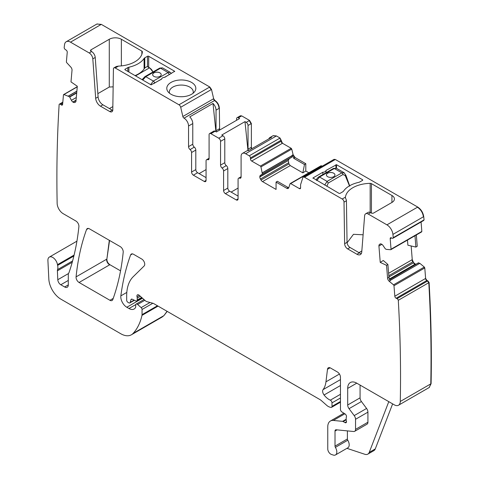 <?xml version="1.0" encoding="UTF-8"?>
<svg xmlns="http://www.w3.org/2000/svg" width="479" height="479" viewBox="0 0 479 479"><rect width="100%" height="100%" fill="white"/><g stroke="black" fill="none" stroke-linecap="round" stroke-linejoin="round"><path stroke-width="0.72" d="M219.633 130.072L219.352 108.224C219.089 104.889 217.574 102.272 214.826 100.374L213.658 98.722L211.502 89.471L209.772 86.998L101.303 24.375L96.884 24.04M251.738 148.759L251.367 147.275L251.367 123.564L249.553 120.427L241.703 115.894L240.278 115.87M308.835 172.787L305.794 171.033L305.794 163.71L295.118 157.543L293.106 154.693L291.753 149.107L291.178 148.292L282.466 143.263L280.053 138.036L276.431 135.94L273.078 135.719M305.794 171.033L305.794 163.71M322.193 166.201L321.469 165.782L320.595 166.105M423.556 220.544L424.065 219.879L423.723 216.61C423.047 212.46 421.047 209.275 417.736 207.066L335.324 159.483L333.899 159.459M424.065 219.879L393.259 237.662A1323.022 763.849 -120 0 0 392.924 234.393A8.538 4.934 -120 0 0 386.93 224.849L368.231 214.047A5.125 2.958 -120 0 0 365.669 213.796A5.125 2.958 -120 0 0 364.621 215.784L361.753 251.942A6.832 3.946 -120 0 1 360.358 254.594A6.832 3.946 -120 0 1 356.939 254.253L347.652 248.894A4.269 2.467 -120 0 1 344.635 243.727L344.012 202.12A2.563 1.479 -120 0 0 342.198 199.019L304.524 177.266A2.563 1.479 -120 0 0 303.243 177.14A2.563 1.479 -120 0 0 302.794 177.739L300.638 184.499A1.706 0.988 -120 0 0 300.584 184.882L300.584 187.9L299.381 188.594A1.706 0.988 -120 0 0 300.231 188.678A1.706 0.988 -120 0 0 300.584 187.9M421.179 232.105L421.837 231.429L421.478 231.932L421.837 231.429L421.083 221.999M416.341 234.967L417.245 246.254L415.892 247.086L414.982 235.752M415.772 264.36L413.634 262.69L412.251 259.642L411.15 245.966M429.166 387.535L431.088 383.703C431.759 350.712 431.1 316.978 429.1 282.514L427.843 280.874L426.945 280.454L425.621 278.437L424.777 267.941L424.304 267.054L419.82 263.318L418.233 262.941M418.514 262.773L389.511 279.52L418.49 262.791M429.1 282.514L398.294 300.297A1.706 0.988 -120 0 0 397.043 298.656L396.139 298.237A1.706 0.988 -120 0 1 394.822 296.22L393.978 285.724A0.856 0.491 -120 0 0 393.504 284.837L389.229 281.281L390.199 280.724L388.942 277.395L387.9 264.48L386.547 265.324L387.583 278.179A2.988 1.724 -120 0 0 389.229 281.281M162.058 317.08L163.92 315.619L167.201 311.386M120.546 270.851L109.883 264.695C107.889 263.276 106.889 261.408 106.877 259.091L109.559 240.452M361.831 250.948L358.939 252.619M347.083 242.823L353.478 234.309L363.112 234.794M365.669 213.796L368.082 212.401A5.125 2.958 -120 0 1 370.644 212.652L371.249 212.999A1.706 0.988 0 0 0 373.662 212.999L391.936 202.455A8.538 4.934 0 0 0 394.433 198.965A8.538 4.934 0 0 0 391.936 195.48L371.429 183.643A1.706 0.988 0 0 0 370.165 183.355A25.621 14.795 0 0 0 345.455 197.138L345.413 197.743M361.346 253.517A6.832 3.946 -120 0 1 359.358 252.864L350.071 247.499A4.269 2.467 -120 0 1 347.047 242.332L346.425 200.725A2.563 1.479 -120 0 0 345.91 199.007L345.413 197.779M91.016 51.211A1.706 0.988 180 0 1 90.513 50.517A1.706 0.988 180 0 1 91.016 49.816L91.016 51.211L91.621 51.558A5.125 2.958 60 0 1 95.231 57.462L92.812 58.857L95.68 98.327A6.832 3.946 -120 0 0 100.494 106.194L109.781 111.559A4.269 2.467 -120 0 0 111.912 111.769A4.269 2.467 -120 0 0 112.799 109.877L113.421 68.994A2.563 1.479 -120 0 1 113.954 67.856L116.367 66.461L118.493 66.102A25.621 14.795 180 0 0 142.371 51.84A1.706 0.988 180 0 0 142.371 51.804A1.706 0.988 180 0 0 141.868 51.109L141.868 54.289M92.812 58.857A5.125 2.958 -120 0 0 89.202 52.953L91.621 51.558M101.303 24.375L70.503 42.158L89.202 52.953M70.503 42.158A8.538 4.934 -120 0 0 66.228 41.733A8.538 4.934 -120 0 0 64.509 44.786A1323.022 763.849 -120 0 0 64.174 47.666A1.706 0.988 -120 0 0 65.252 49.487L66.156 50.109A1.706 0.988 -120 0 1 67.24 52.259L66.395 61.785A0.856 0.491 -120 0 0 66.755 62.695L70.766 67.03A2.988 1.724 -120 0 1 72.024 70.233L70.988 81.897L77.299 86.25L75.987 101.069A2.988 1.724 -120 0 1 75.377 102.207A2.988 1.724 -120 0 1 75.227 102.278L74.598 102.512A2.988 1.724 -120 0 1 73.047 102.165L72.838 102.015A2.988 1.724 -120 0 1 71.413 100.315L69.539 96.764L63.929 94.555A0.856 0.491 -120 0 0 63.629 94.573A0.856 0.491 -120 0 0 63.456 94.896L62.611 104.422A1.706 0.988 -120 0 1 62.264 105.069A1.706 0.988 -120 0 1 61.294 104.913L60.39 104.29A1.706 0.988 -120 0 0 59.42 104.129A1.706 0.988 -120 0 0 59.139 104.482A1323.022 763.849 -120 0 0 57.145 203.216A8.538 4.934 -120 0 0 57.151 203.377A8.538 4.934 -120 0 0 63.186 213.676L75.898 221.017A4.269 2.467 -120 0 1 78.897 226.627A310.895 179.499 -120 0 1 69.132 272.234A8.538 4.934 -120 0 1 68.677 273.174A4.269 2.467 -120 0 0 68.293 274.653L68.293 284.897L64.671 286.987A5.125 2.958 -120 0 0 67.234 287.244A5.125 2.958 -120 0 0 68.293 284.897M72.61 260.917L57.546 269.617A4.269 2.467 -120 0 0 57.39 270.839L57.791 279.718A4.269 2.467 -120 0 0 60.803 284.76L64.671 286.987M57.546 269.617A8.538 4.934 -120 0 0 57.618 265.396A8.538 4.934 -120 0 1 57.48 264.665A6.832 3.946 -120 0 0 54.139 258.486A6.832 3.946 -120 0 0 49.319 257.097A6.832 3.946 -120 0 0 47.912 260.558L48.834 279.083A17.082 9.861 -120 0 0 60.893 299.171L120.732 333.719A21.351 12.328 -120 0 0 131.408 334.779A21.351 12.328 -120 0 0 133.12 333.402A81.143 46.846 -120 0 0 141.976 315.392A4.269 2.467 -120 0 0 142.047 314.661L142.047 309.482A1.706 0.988 -120 0 0 141.155 307.614L137.611 304.47A2.138 1.233 -120 0 0 136.15 304.081A2.138 1.233 -120 0 0 135.707 305.057L135.707 306.805A2.138 1.233 -120 0 1 135.569 307.458A10.251 5.916 -120 0 1 134.12 309.015A10.251 5.916 -120 0 1 128.995 308.506L126.827 307.255A8.538 4.934 -120 0 1 120.852 295.86A298.938 172.596 -120 0 1 130.617 254.942A4.269 2.467 -120 0 1 131.336 254.044A4.269 2.467 -120 0 1 133.467 254.253L141.718 259.013A4.269 2.467 -120 0 1 144.413 262.486A4.269 2.467 -120 0 1 144.143 265.977L133.192 276.742A46.978 27.123 -120 0 0 126.678 295.794L126.678 300.195A1.706 0.988 -120 0 0 127.887 302.285L128.779 302.8A2.138 1.233 -120 0 0 129.845 302.908A2.138 1.233 -120 0 0 130.234 302.351L130.929 299.758A2.138 1.233 -120 0 1 131.318 299.201A2.138 1.233 -120 0 1 132.258 299.237L135.838 300.944A2.138 1.233 -120 0 0 136.772 300.98A2.138 1.233 -120 0 0 137.216 300.004L137.216 298.1A4.269 2.467 -120 0 0 137.03 296.776A2.563 1.479 -120 0 1 137.449 294.813A2.563 1.479 -120 0 1 139.197 295.28L145.377 300.758A4.269 2.467 -120 0 0 146.939 301.662L152.933 303.267A4.269 2.467 -120 0 1 153.711 303.596L319.894 399.546A8.538 4.934 -120 0 1 321.457 400.684L326.684 405.318A8.538 4.934 -120 0 0 329.809 407.12L330.875 407.407A2.138 1.233 -120 0 0 331.552 407.348A2.138 1.233 -120 0 0 331.989 406.372L331.989 402.875A2.138 1.233 -120 0 0 330.3 400.169A13.663 7.892 -120 0 1 324.067 394.989A4.269 2.467 -120 0 1 323.068 389.637A29.896 17.262 -120 0 0 325.959 381.823L327.486 369.297A4.269 2.467 -120 0 1 328.349 367.782A4.269 2.467 -120 0 1 330.48 367.998L337.426 372.003A4.269 2.467 -120 0 1 340.449 377.236L340.449 409.389A2.138 1.233 -120 0 0 341.898 411.964L345.036 413.928A2.138 1.233 -120 0 1 346.383 417.071A4.269 2.467 -120 0 0 346.185 418.209L346.185 419.676A4.269 2.467 -120 0 0 346.383 421.047A2.138 1.233 -120 0 1 346.042 422.706A2.138 1.233 -120 0 1 344.976 422.604L343.168 421.556A2.138 1.233 -120 0 0 342.587 421.352L333.354 420.442A12.813 7.395 -120 0 0 330.42 421.011A12.813 7.395 -120 0 0 327.762 426.879L327.762 448.931A4.269 2.467 -120 0 0 331.414 454.445L333.234 455.05A6.407 3.7 -120 0 0 335.498 454.936A6.407 3.7 -120 0 0 335.396 447.368A1.706 0.988 -120 0 1 335.013 446.129L335.013 431.058A2.563 1.479 -120 0 1 335.539 429.885A2.563 1.479 -120 0 1 336.132 429.771L353.682 431.513A4.269 2.467 -120 0 0 354.664 431.322A4.269 2.467 -120 0 0 355.544 429.364L355.544 419.287A4.269 2.467 -120 0 0 354.197 415.604L349.041 408.677A4.269 2.467 -120 0 1 347.694 404.995L347.694 388.397A12.813 7.395 -120 0 1 350.347 382.529A12.813 7.395 -120 0 1 356.753 383.164L394.247 404.809A8.538 4.934 -120 0 0 398.516 405.234A8.538 4.934 -120 0 0 400.282 401.486A1323.022 763.849 -120 0 0 398.294 300.297M386.547 265.324L380.236 262.39L378.925 246.05A2.988 1.724 -120 0 1 379.392 244.535L379.907 244.11A2.988 1.724 -120 0 1 380.045 244.015A2.988 1.724 -120 0 1 381.338 244.056L381.547 244.158A2.988 1.724 -120 0 1 383.098 245.595L385.35 248.9L386.469 249.403L390.678 249.715A0.856 0.491 -120 0 0 390.864 249.673A0.856 0.491 -120 0 0 391.038 249.218L390.193 238.716A1.706 0.988 -120 0 1 390.541 237.794A1.706 0.988 -120 0 1 391.277 237.818L392.181 238.237A1.706 0.988 -120 0 0 392.918 238.261A1.706 0.988 -120 0 0 393.259 237.662M299.381 188.594L290.669 183.565A0.856 0.491 -120 0 0 290.238 183.523A0.856 0.491 -120 0 0 290.094 183.714L288.741 187.738A2.988 1.724 -120 0 1 288.226 188.415A2.988 1.724 -120 0 1 286.729 188.265L288.089 187.481L288.735 187.762M305.494 171.207L302.836 172.853L290.25 165.584L288.921 163.914L288.28 160.513L259.822 176.949A2.988 1.724 -120 0 0 260.438 179.032L261.013 180.026A2.988 1.724 -120 0 0 262.51 181.601L276.06 189.427L276.06 182.104L286.729 188.265M259.822 176.949L259.822 176.703A2.988 1.724 -120 0 1 260.438 175.338L262.384 174.069L260.953 166.89A0.856 0.491 -120 0 0 260.378 166.075L251.667 161.046A1.706 0.988 -120 0 1 250.457 158.956L250.457 157.908A1.706 0.988 -120 0 0 249.248 155.819L245.625 153.723A6.407 3.7 -120 0 0 242.422 153.406A6.407 3.7 -120 0 0 241.099 156.34L241.099 176.973A2.563 1.479 -120 0 1 240.566 178.146A2.563 1.479 -120 0 1 239.59 178.164A2.563 1.479 -120 0 0 238.608 178.182A2.563 1.479 -120 0 0 238.075 179.356L238.075 198.881A2.563 1.479 -120 0 1 237.548 200.054A2.563 1.479 -120 0 1 236.267 199.929L225.393 193.654L229.621 191.211A2.563 1.479 60 0 1 227.812 188.073L227.812 168.548A2.563 1.479 60 0 0 226.298 165.608A2.563 1.479 -120 0 1 224.789 162.674L224.789 138.904A2.563 1.479 -120 0 0 222.98 135.767L218.753 138.209A2.563 1.479 -120 0 1 220.562 141.347L224.789 138.904M224.789 162.674L220.562 165.117A2.563 1.479 -120 0 0 222.07 168.051A2.563 1.479 -120 0 1 223.585 170.985L223.585 190.51A2.563 1.479 -120 0 0 225.393 193.654M220.562 165.117L220.562 141.347M209.089 158.262L206.599 159.699A2.563 1.479 -120 0 1 207.581 159.681A2.563 1.479 -120 0 0 208.557 159.663A2.563 1.479 -120 0 0 209.089 158.489L209.089 134.725A2.563 1.479 -120 0 1 209.616 133.551A2.563 1.479 -120 0 1 210.898 133.677L218.753 138.209M206.599 159.699A2.563 1.479 -120 0 0 206.066 160.872L206.066 180.403L204.258 181.445A2.563 1.479 -120 0 0 205.539 181.571A2.563 1.479 -120 0 0 206.066 180.403M204.258 181.445L193.384 175.17L197.611 172.727L206.066 177.613M211.502 89.471L180.703 107.254L182.852 116.505A1.706 0.988 -120 0 0 184.008 118.151L184.026 118.157A6.407 3.7 -120 0 1 188.552 126.007L188.552 146.634A2.563 1.479 -120 0 0 190.061 149.574A2.563 1.479 -120 0 1 191.576 152.508L191.576 172.033A2.563 1.479 -120 0 0 193.384 175.17M180.703 107.254A2.563 1.479 -120 0 0 178.972 104.781L115.235 67.982A2.563 1.479 -120 0 0 113.954 67.856M86.555 229.507A298.938 172.596 -120 0 0 76.077 276.874A4.269 2.467 -120 0 0 79.077 282.478L109.936 300.291A4.269 2.467 -120 0 0 112.074 300.507A4.269 2.467 -120 0 0 112.793 299.597A298.938 172.596 -120 0 0 123.205 252.194A4.269 2.467 -120 0 0 120.205 246.595L89.411 228.812A4.269 2.467 -120 0 0 87.274 228.603A4.269 2.467 -120 0 0 86.555 229.507L88.417 228.435M312.967 178.308L312.967 177.96L338.934 193.3A0.856 0.491 0 0 0 340.144 193.3L342.862 191.732A2.988 1.724 0 0 0 343.539 191.133A26.477 15.286 0 0 1 358.735 182.361A2.988 1.724 0 0 0 359.771 181.966L362.489 180.397A0.856 0.491 0 0 0 362.741 180.05A0.856 0.491 0 0 0 362.489 179.703L336.521 164.71L326.037 170.41L326.037 172.703M322.846 174.548L322.846 172.254A3.419 1.97 0 0 0 326.037 170.41M312.967 177.96L322.846 172.254M100.494 106.194L102.907 104.799A6.832 3.946 60 0 1 98.093 96.932L95.231 57.462M335.498 454.936L347.88 447.787A6.407 3.7 -120 0 0 347.772 440.219L335.396 447.368M347.395 430.89L347.395 438.98A1.706 0.988 -120 0 0 347.772 440.219M354.664 431.322L367.04 424.172A4.269 2.467 -120 0 0 367.926 422.221L367.926 412.144A4.269 2.467 -120 0 0 366.579 408.455L361.423 401.528L349.041 408.677M360.076 385.08L360.076 397.845A4.269 2.467 -120 0 0 361.423 401.528M380.236 262.39L383.284 260.492L387.9 264.48M276.06 182.104L277.371 181.296L288.089 187.481M288.28 160.513L259.822 176.703M302.836 172.853L304.476 164.513L293.759 158.327L292.136 155.25L291.717 157.28L260.438 175.338M289.358 158.639L288.34 160.237M242.422 153.406L246.649 150.969A6.407 3.7 -120 0 1 248.35 150.711L271.605 137.287A6.407 3.7 -120 0 0 269.905 137.545A6.407 3.7 -120 0 0 268.833 138.886M238.075 196.091L229.621 191.211M209.616 133.551L213.844 131.108A2.563 1.479 60 0 1 215.125 131.234L216.376 131.953L239.626 118.529L238.38 117.81A2.563 1.479 -120 0 0 237.099 117.684A2.563 1.479 -120 0 0 236.566 118.858L236.566 120.295M191.576 152.508L195.803 150.065L195.803 169.59A2.563 1.479 -120 0 0 197.611 172.727M195.803 150.065A2.563 1.479 -120 0 0 194.288 147.131A2.563 1.479 60 0 1 192.78 144.197L192.78 123.564A6.407 3.7 60 0 0 189.756 116.882L213.005 103.458A6.407 3.7 60 0 1 216.035 110.14L219.053 108.398C218.783 105.063 217.274 102.446 214.526 100.548L214.826 100.374M112.751 110.421A4.269 2.467 60 0 1 112.194 110.164L102.907 104.799M91.016 49.816L109.284 39.266A8.538 4.934 180 0 1 121.367 39.266L141.868 51.109M97.854 93.639L109.284 87.04L113.152 86.837M125.139 69.868A0.856 0.491 180 0 1 124.887 69.515A0.856 0.491 180 0 1 125.139 69.168L125.139 69.868L151.107 84.861L161.591 79.155A3.419 1.97 180 0 1 164.788 77.311L174.661 71.263L148.694 56.265L148.694 67.282M125.139 69.168L127.857 67.599A2.988 1.724 180 0 1 128.899 67.21A26.477 15.286 180 0 0 144.089 58.438A2.988 1.724 180 0 1 144.766 57.839L147.484 56.265A0.856 0.491 180 0 1 148.694 56.265M135.575 75.892L149.466 67.868L147.185 66.551L144.766 67.946A26.477 15.286 0 0 1 135.066 75.598M147.185 66.551L147.484 66.731M195.24 90.705A14.52 8.383 180 0 1 194.564 91.77A14.52 8.383 180 0 1 181.307 96.728A14.52 8.383 180 0 1 168.051 91.77A14.52 8.383 180 0 1 167.375 85.986A14.52 8.383 180 0 1 185.391 80.304A14.52 8.383 180 0 1 195.24 90.705M169.566 93.279A11.957 6.904 180 0 1 169.53 93.177A11.957 6.904 180 0 1 169.356 92.255A11.957 6.904 180 0 1 169.35 91.968A11.957 6.904 180 0 1 169.829 90.028A11.957 6.904 180 0 1 181.798 85.07A11.957 6.904 180 0 1 183.391 85.172A11.957 6.904 180 0 1 193.265 91.968A11.957 6.904 180 0 1 193.049 93.279M392.63 403.875L375.279 448.901L369.237 452.392A8.538 4.934 -120 0 1 367.83 454.128A8.538 4.934 -120 0 1 364.818 454.278L346.928 448.338M367.83 454.128L373.871 450.637A8.538 4.934 -120 0 0 375.279 448.901M388.786 401.659L369.237 452.392M415.892 247.086L407.886 245.2L407.473 240.087M304.476 164.513L305.494 163.884M251.367 123.564L248.044 125.48L248.044 149.191A2.563 1.479 -120 0 0 248.415 150.675M248.044 125.48A2.563 1.479 -120 0 0 246.23 122.343L244.985 121.624L221.735 135.048L222.98 135.767M247.978 150.669L244.985 121.624M238.075 188.073L231.129 192.079M216.035 110.14L216.035 130.713A2.563 1.479 -120 0 0 216.274 131.899M215.921 131.689L213.005 103.458M199.12 173.602L206.066 169.59M109.434 108.571L112.846 106.595M171.326 73.532L170.231 72.341L168.081 72.545L153.328 81.059L150.651 84.597M162.525 67.892L160.537 68.192L168.081 72.545L169.285 74.586L164.542 77.329M159.387 68.503L160.537 68.192L145.79 76.706L142.76 80.041M159.956 76.365A4.269 2.467 0 0 0 161.201 74.622A4.269 2.467 0 0 0 158.567 72.347A4.269 2.467 0 0 0 153.915 72.88A4.269 2.467 0 0 0 152.663 74.622A4.269 2.467 0 0 0 155.298 76.903A4.269 2.467 0 0 0 159.956 76.365M161.201 74.64A4.269 2.467 0 0 0 158.555 72.377A4.269 2.467 0 0 0 153.915 72.916A4.269 2.467 0 0 0 152.663 74.64M316.805 180.523L319.553 177.026L334.3 168.512L336.42 168.285L333.45 168.428A1.706 0.988 60 0 1 334.3 168.512L341.844 172.865L344.239 172.805M324.696 185.08L327.091 181.379L319.553 177.026L318.697 176.943L333.45 168.422M328.247 183.026L342.994 174.512A1.706 0.988 60 0 0 341.844 172.865L327.091 181.379L328.247 183.026L326.846 186.319M342.994 174.512L345.317 175.673L345.365 174.607M349.46 185.852L345.455 176.122A1.706 0.73 -17.2 0 0 345.928 175.362A1.706 0.73 -17.2 0 0 345.928 175.35L349.784 186.163M327.678 173.2A4.269 2.467 0 0 0 326.427 174.943A4.269 2.467 0 0 0 329.061 177.224A4.269 2.467 0 0 0 333.713 176.691A4.269 2.467 0 0 0 334.965 174.943A4.269 2.467 0 0 0 332.33 172.668A4.269 2.467 0 0 0 327.678 173.2M334.965 174.961A4.269 2.467 0 0 0 332.318 172.697A4.269 2.467 0 0 0 327.678 173.236A4.269 2.467 0 0 0 326.427 174.961M211.203 89.645L209.473 87.172L178.972 104.781M209.772 86.998L209.473 87.172M214.808 100.368L214.508 100.542L213.353 98.896L182.852 116.505M213.658 98.722L213.353 98.896M219.352 108.224L219.053 108.398M219.352 128.797L219.334 130.246M241.703 115.894L240.422 115.768M251.062 123.738L249.248 120.6L246.23 122.343M249.553 120.427L249.248 120.6M251.433 148.933L251.062 147.448L251.367 147.275M276.431 135.94L273.228 135.623M281.257 140.125L280.957 140.299L279.748 138.209L249.248 155.819M280.053 138.036L279.748 138.209M282.466 143.263L282.167 143.437L280.957 141.347L250.457 158.956M281.257 141.173L280.957 141.347M291.753 149.107L291.454 149.28L290.879 148.466L260.378 166.075M291.178 148.292L290.879 148.466M295.118 157.543L294.813 157.717L292.807 154.867L292.136 155.25M293.106 154.693L292.807 154.867M335.324 159.483L334.043 159.357M423.723 216.61L423.424 216.783C422.741 212.634 420.748 209.449 417.431 207.239L386.93 224.849M417.736 207.066L417.431 207.239M423.717 220.478L423.759 220.053M413.012 261.732L412.706 261.905L411.946 259.816L388.613 273.287M412.251 259.642L411.946 259.816M415.185 264.127L414.88 264.3L413.335 262.863L388.906 276.964M413.634 262.69L413.335 262.863M415.467 264.534L415.095 264.396L389.391 279.239M415.395 264.222L415.095 264.396M419.82 263.318L389.996 280.425M419.724 263.258L419.424 263.432M424.777 267.941L424.478 268.114L424.005 267.228L393.504 284.837M424.304 267.054L424.005 267.228M426.945 280.454L426.639 280.628L425.322 278.61L394.822 296.22M425.621 278.437L425.322 278.61M431.088 383.703L430.783 383.877C431.459 350.885 430.795 317.152 428.795 282.688L427.543 281.047L397.043 298.656M427.843 280.874L427.543 281.047M429.316 387.451L430.783 383.877L400.282 401.486M163.92 315.619L167.063 311.308M162.207 316.996L163.62 315.793L133.12 333.402M100.997 24.549L97.033 23.95M106.877 259.091L109.32 240.308M109.883 264.695L109.577 264.869C107.589 263.45 106.589 261.582 106.578 259.265L76.077 276.874M370.165 212.413L370.165 183.355M391.936 202.455L391.936 195.48M345.455 197.138L342.198 199.019M346.425 200.725L344.012 202.12M371.429 213.095L371.429 183.643M370.644 212.652L368.231 214.047M359.358 252.864L356.939 254.253M350.071 247.499L347.652 248.894M347.047 242.332L344.635 243.727M335.025 159.657L304.524 177.266M423.424 216.783L392.924 234.393M362.489 180.397L362.489 179.703M336.521 168.345L336.521 164.71M335.917 168.069L335.917 164.71M95.68 98.327L98.093 96.932M75.742 101.853L74.598 102.512M76.041 100.434L73.047 102.165M76.065 100.153L72.838 102.015M76.305 97.488L71.413 100.315M76.7 92.986L69.742 97.003M76.736 92.603L69.539 96.764M76.856 91.232L68.509 96.051M76.868 91.124L68.413 96.004M77.245 86.867L63.929 94.555M62.635 104.135L61.294 104.913M62.743 102.931L60.39 104.29M73.88 256.008L57.618 265.396M74.107 255.067L57.48 264.665M68.293 280.437L60.803 284.76M68.485 273.539L57.791 279.718M72.239 262.264L57.39 270.839M158.058 306.105L141.976 315.392M157.459 305.764L142.047 314.661M150.035 302.488L141.155 307.614M152.849 303.243L142.047 309.482M144.85 300.291L137.611 304.47M135.773 304.59L128.995 308.506M142.502 298.207L126.827 307.255M126.815 292.418L120.852 295.86M132.473 253.87L130.617 254.942M134.102 300.117L130.234 302.351M131.994 299.141L130.929 299.758M141.64 297.447L137.216 300.004M139.365 295.429L137.03 296.776M140.341 296.297L137.216 298.1M340.449 401.486L331.989 406.372M340.449 394.313L330.3 400.169M340.449 397.995L331.989 402.875M340.449 385.535L324.067 394.989M340.449 379.608L323.068 389.637M339.431 374.045L325.959 381.823M330.085 367.8L327.486 369.297M346.485 421.73L344.976 422.604M346.185 419.275L342.587 421.352M346.185 419.814L343.168 421.556M344.844 413.808L333.354 420.442M347.395 438.98L335.013 446.129M337.078 429.867L335.013 431.058M367.926 422.221L355.544 429.364M367.926 412.144L355.544 419.287M366.579 408.455L354.197 415.604M360.076 397.845L347.694 404.995M356.753 383.164L347.694 388.397M426.639 280.628L396.139 298.237M424.478 268.114L393.978 285.724M387.583 278.179L388.942 277.395M381.883 244.344L378.925 246.05M380.536 243.877L379.392 244.535M421.538 231.608L391.038 249.218M391.541 237.937L390.193 238.716M321.164 165.956L290.669 183.565M290.25 165.584L262.51 181.601M288.921 163.914L261.013 180.026M288.502 162.83L260.438 179.032M291.861 157.046L262.384 174.069M292.142 155.693L262.384 172.871M292.148 155.561L262.372 172.757M291.454 149.28L260.953 166.89M282.167 143.437L251.667 161.046M280.957 140.299L250.457 157.908M276.126 136.114L245.625 153.723M241.075 177.308L239.59 178.164M236.267 199.929L238.075 198.881M223.585 190.51L227.812 188.073M223.585 170.985L227.812 168.548M222.07 168.051L226.298 165.608M210.898 133.677L215.125 131.234M207.581 159.681L209.06 158.824M195.803 169.59L191.576 172.033M194.288 147.131L190.061 149.574M188.552 146.634L192.78 144.197M188.552 126.007L192.78 123.564M184.026 118.157L214.526 100.548M214.508 100.542L184.008 118.151M115.235 67.982L118.493 66.102M109.781 111.559L112.194 110.164M113.224 298.399L109.936 300.291M109.577 264.869L79.077 282.478M121.367 39.266L121.367 65.892M109.284 39.266L109.284 87.04M174.661 71.263L174.661 71.611M147.484 56.265L147.484 66.581M144.766 57.839L144.766 67.946M144.089 58.438L144.089 69.006M128.899 67.21L128.899 72.036M127.857 67.599L127.857 71.437M419.52 263.492L390.05 280.508M412.706 261.905L388.804 275.706M294.813 157.717L293.759 158.327M238.38 117.81L241.398 116.068M216.035 130.713L219.053 128.971M414.88 264.3L389.325 279.053M418.395 262.953L389.547 279.61M248.044 149.191L251.062 147.448M152.843 72.054A5.55 3.203 60 0 0 149.466 67.868L149.765 68.042A5.125 2.958 60 0 1 152.927 72.006M169.901 74.359L169.285 74.586M161.615 79.017L154.537 83.101A1.706 0.988 -120 0 0 153.328 81.059L145.79 76.706A1.706 0.988 -120 0 0 144.933 76.622L142.095 79.658M154.537 83.101L153.927 83.58M345.455 176.122L345.317 175.673M290.238 183.523L321.038 165.746M390.864 249.673L421.658 231.89M333.743 159.531L303.243 177.14M96.728 24.124L66.228 41.733M77.257 86.705L63.629 94.573M62.809 102.171L59.42 104.129M76.927 241.159L49.319 257.097M161.908 317.17L131.408 334.779M144.005 299.543L136.15 304.081M134.419 300.267L129.845 302.908M142.137 297.884L136.772 300.98M340.449 402.21L331.552 407.348M343.91 413.221L330.42 421.011M429.016 387.625L398.516 405.234M423.418 220.651L392.918 238.261M272.922 135.802L269.905 137.545M238.608 178.182L241.099 176.745M237.099 117.684L240.117 115.942M152.999 71.964L149.676 67.85L147.394 66.533M144.933 76.622L159.687 68.102L162.507 67.88L170.243 72.347M316.2 180.176L317.128 178.374L318.697 176.943M345.928 175.362L344.138 172.745L336.408 168.279"/></g></svg>
